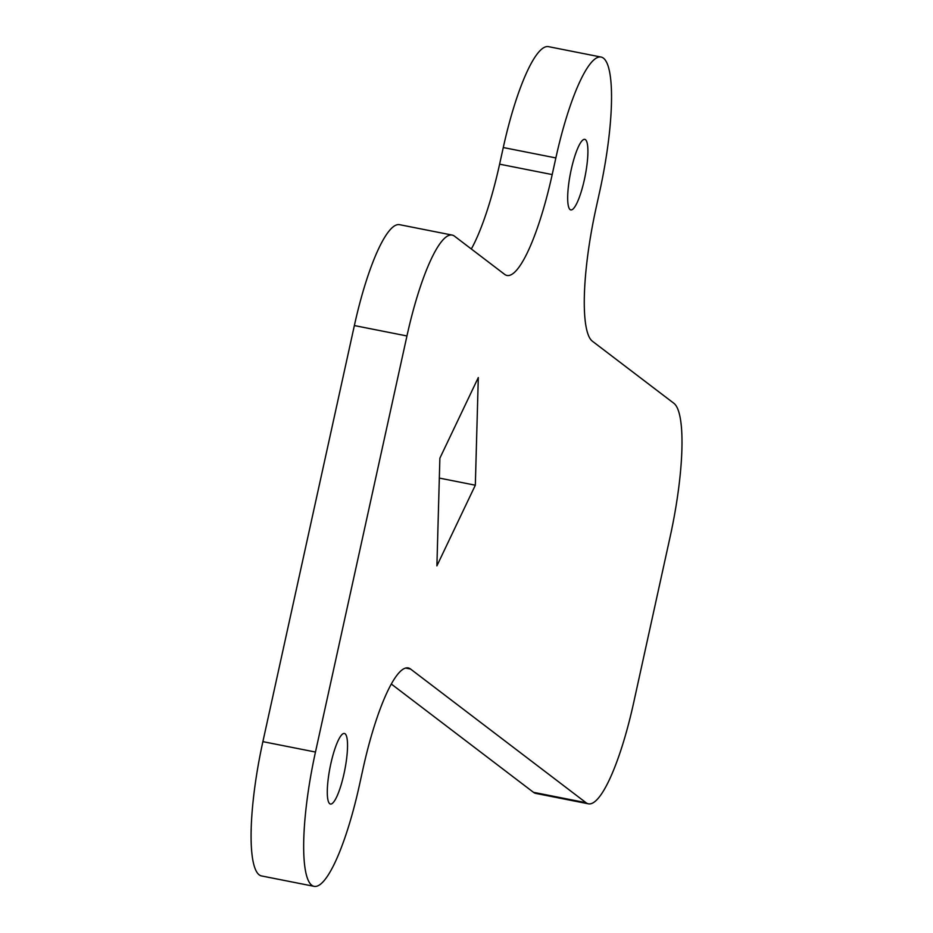 <?xml version="1.0" encoding="UTF-8"?>
<svg xmlns="http://www.w3.org/2000/svg" width="933" height="933" viewBox="0 0 933 933"><rect width="100%" height="100%" fill="white"/><g stroke="black" fill="none" stroke-linecap="round" stroke-linejoin="round"><path stroke-width="1.4" d="M436.901 565.853L439.875 458.196L478.302 377.55L475.329 485.207L436.901 565.853M330.83 763.742A35.967 7.464 -78.8 0 1 344.394 733.478A35.967 7.464 -78.8 0 1 343.997 773.772A35.967 7.464 -78.8 0 1 330.434 804.036A35.967 7.464 -78.8 0 1 330.83 763.742M633.612 702.934A119.879 24.888 -78.8 0 1 588.408 803.814A119.879 24.888 -78.8 0 1 586.052 802.718L410.555 669.031A119.879 24.888 101.2 0 0 408.211 667.935A119.879 24.888 101.2 0 0 363.007 768.827L359.345 785.469A119.879 24.888 -78.8 0 1 314.153 886.35A119.879 24.888 -78.8 0 1 315.471 752.045L406.951 335.962A119.879 24.888 -78.8 0 1 452.155 235.081A119.879 24.888 -78.8 0 1 454.511 236.177L504.648 274.372A119.879 24.888 101.2 0 0 507.004 275.468A119.879 24.888 101.2 0 0 552.196 174.576L555.858 157.934A119.879 24.888 -78.8 0 1 601.062 57.053A119.879 24.888 -78.8 0 1 599.732 191.358L596.07 208.001A119.879 24.888 101.2 0 0 592.397 341.221L673.871 403.289A119.879 24.888 -78.8 0 1 670.197 536.498L633.612 702.934M571.218 169.631A35.967 7.464 -78.8 0 1 584.781 139.367A35.967 7.464 -78.8 0 1 584.373 179.661A35.967 7.464 -78.8 0 1 570.821 209.925A35.967 7.464 -78.8 0 1 571.218 169.631M439.326 478.081L475.329 485.207M588.408 803.814L535.822 793.412A119.879 24.888 -78.8 0 1 533.466 792.315L391.3 684.017M314.153 886.35L261.567 875.947A119.879 24.888 -78.8 0 1 262.884 741.642L354.365 325.559A119.879 24.888 -78.8 0 1 399.569 224.678L452.155 235.081M471.328 248.983A119.879 24.888 101.2 0 0 499.61 164.173L503.272 147.531A119.879 24.888 -78.8 0 1 548.476 46.65L601.062 57.053M405.622 668.051L410.555 669.031M533.466 792.315L586.052 802.718M499.61 164.173L552.196 174.576M503.272 147.531L555.858 157.934M354.365 325.559L406.951 335.962M262.884 741.642L315.471 752.045"/></g></svg>
